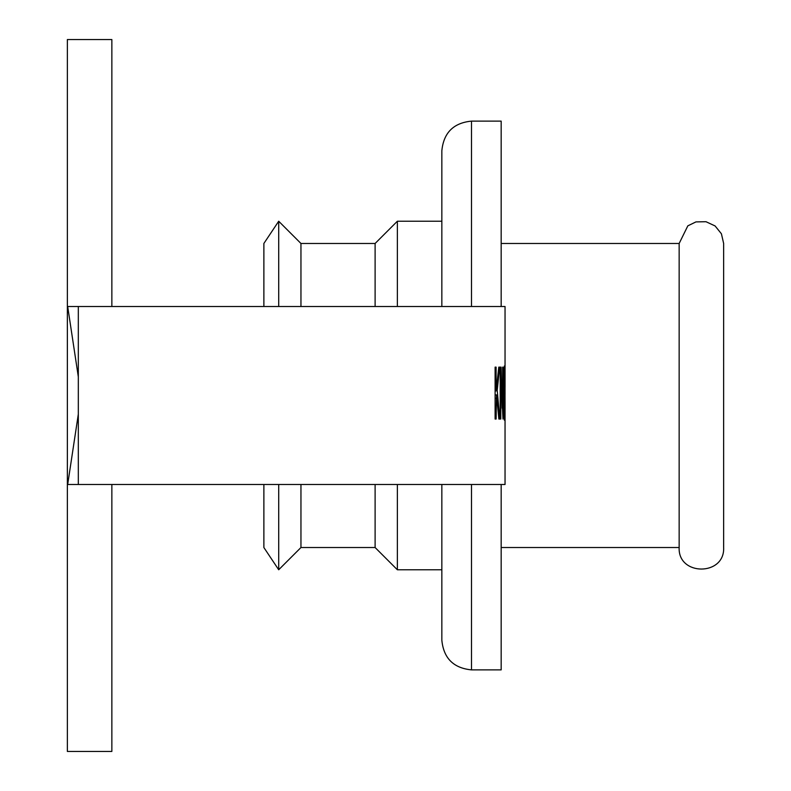 <?xml version="1.0" encoding="UTF-8"?>
<svg xmlns="http://www.w3.org/2000/svg" width="791" height="791" viewBox="0 0 791 791"><rect width="100%" height="100%" fill="white"/><g stroke="black" fill="none" stroke-linecap="round" stroke-linejoin="round"><path stroke-width="1.19" d="M504.322 372.017L503.738 393.087L504.322 414.168L504.628 377.396L504.322 372.017L503.738 372.017M504.322 414.168L503.738 414.168M504.747 373.065L504.322 420.14L503.402 393.087L503.689 373.065L504.322 366.045L504.49 373.065M505.044 404.745L504.945 374.331M505.004 374.331L505.034 394.383M495.107 367.133L496.105 367.133L495.107 367.133L495.107 419.042L496.105 419.042L495.107 419.042M496.105 367.133L496.105 390.981L495.107 390.981M496.105 390.981L498.785 367.133L499.675 367.133L498.785 367.133M499.675 367.133L497.213 390.309L496.194 390.309M497.213 390.309L499.803 419.042L498.864 419.042L496.53 394.897L496.105 419.042M496.105 398.308L495.107 398.308M496.53 394.897L495.107 394.897M499.803 419.042L498.864 419.042M500.209 367.133L501.089 367.133L500.209 367.133L500.209 419.042L500.792 419.042L500.209 419.042M501.089 367.133L502.156 408.235M502.611 408.235L502.611 367.133M502.997 367.133L502.997 419.042L500.792 374.281L500.792 419.042M500.792 374.281L500.209 374.281M505.044 387.274L505.044 306.512L78.319 306.512L78.319 484.488L505.044 484.488L505.044 401.561M82.185 306.512L67.68 306.512L78.319 376.823M111.857 306.512L111.857 39.55L67.364 39.55L67.364 306.512M111.857 484.488L111.857 751.45L67.364 751.45L67.354 306.512M78.319 414.177L67.68 484.488L82.185 484.488M501.168 484.488L501.168 669.878M501.168 121.122L501.168 306.512M441.843 484.488L441.843 640.216C443.603 658.231 453.49 668.118 471.505 669.878L471.505 484.488M471.505 306.512L471.505 121.122C453.49 122.882 443.603 132.769 441.843 150.784L441.843 306.512M723.636 442.624L723.636 450.119M723.636 367.795L723.636 429.414M723.636 459.828L723.636 455.25M723.636 343.64L723.636 349.029M723.636 358.244L723.636 361.003M723.636 366.975L723.636 367.479M679.153 243.48L687.834 225.84L695.951 221.905L705.997 221.717L715.104 225.959L721.412 233.78L723.646 243.48L723.646 547.52C725.011 576.224 677.768 576.214 679.153 547.52L679.153 243.48L501.168 243.48M278.709 484.488L278.709 569.767L263.868 547.52M263.868 243.48L278.709 221.233L278.709 306.512M263.878 484.488L263.878 547.52M263.878 243.48L263.878 306.512M300.956 484.488L300.956 547.52L278.699 569.767M278.699 221.233L300.956 243.48L300.956 306.512M375.112 484.488L375.112 547.52L300.956 547.52M300.956 243.48L375.112 243.48L375.112 306.512M397.359 484.488L397.359 569.767L441.843 569.767M375.102 243.48L397.359 221.233L397.359 306.512M375.102 547.52L397.359 569.767M397.359 221.233L441.843 221.233M471.515 669.878L501.178 669.878M471.515 121.122L501.178 121.122M501.168 547.52L679.153 547.52"/></g></svg>
